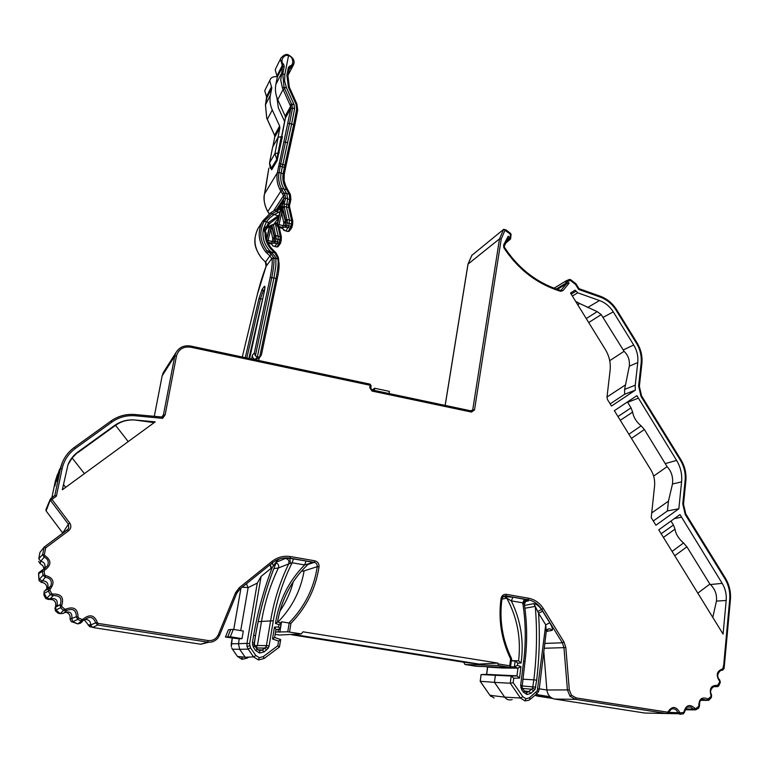 <?xml version="1.0" encoding="UTF-8"?>
<svg xmlns="http://www.w3.org/2000/svg" width="769" height="769" viewBox="0 0 769 769"><rect width="100%" height="100%" fill="white"/><g stroke="black" fill="none" stroke-linecap="round" stroke-linejoin="round"><path stroke-width="1.15" d="M370.735 388.278L369.726 387.749L370.081 385.259L190.51 347.155C183.195 346.319 178.504 349.309 176.437 356.134L165.152 414.856L162.653 418.346L135.123 415.779C126.635 415.097 118.916 417.183 111.976 422.037L75.352 448.471C68.393 453.623 63.971 460.371 62.116 468.706L56.397 496.159L54.859 495.447L60.453 468.609L56.868 481.259L57.886 474.886L57.117 476.78L54.916 485.941L55.32 481.192L57.319 474.925M57.617 474.165L55.926 479.702M59.626 469.205L57.886 474.886M476.396 666.31L464.947 664.493L498.168 665.493L498.129 663.916L509.732 665.781L510.606 658.898C501.35 639.654 498.177 619.506 501.071 598.465C501.782 595.514 503.56 594.139 506.396 594.341L528.553 598.215C534.763 599.445 539.684 602.886 543.318 608.529L563.985 641.98L565.821 647.585L569.31 689.889L571.511 695.243L576.221 697.935L667.396 712.142L668.059 711.7C672.087 705.855 675.961 706.086 679.69 712.373L680.354 712.892L683.42 712.507L683.949 711.854C686.092 704.875 689.764 703.712 694.965 708.345L695.734 708.595L698.79 706.298C698.829 698.886 701.924 696.454 708.066 698.983L710.998 696.541L711.046 695.657C709.028 688.582 711.219 685.131 717.64 685.323L719.688 681.949L719.496 681.074C715.631 675.057 716.718 670.981 722.745 668.847L723.687 665.204L729.704 599.484C730.29 591.995 728.666 585.046 724.821 578.634L685.217 514.442L682.766 503.878L685.121 480.635C685.765 473.339 684.179 466.523 680.354 460.16L641 396.343L638.606 385.961L641.115 363.324C641.807 356.23 640.26 349.52 636.463 343.205L616.056 310.109C612.114 303.88 606.856 299.554 600.281 297.113L578.596 289.413L575.472 284.338L570.329 280.377L567.262 281.723L569.108 283.146L563.004 290.595L560.572 291.297C537.079 283.992 518.152 269.448 503.801 247.695L503.618 244.955L508.194 236.237L510.068 237.679L508.886 239.092L510.587 238.986L511.039 234.67M569.108 283.146L566.734 283.617L566.061 283.098L567.262 281.723L566.147 280.839L565.494 281.762L566.061 283.098L556.256 289.009M575.472 284.338L575.962 283.771L570.646 279.685L570.329 280.377L569.348 279.455L566.224 280.81M576.221 697.935L575.491 699.348L554.68 699.069L644.874 713.046L666.617 713.517L575.491 699.348L570.002 696.205L567.435 689.966L563.956 647.69L562.35 642.788L544.808 643.432M57.117 476.78L59.309 469.984M372.109 389.97L374.657 388.249L389.374 391.373L389.066 393.555M374.657 388.249L374.301 390.431M536.041 694.436L550.027 696.743M464.947 664.493L463.707 662.215L291.807 634.781M275.158 634.338L279.503 635.031L301.294 633.906L287.741 631.81L275.542 632.031M89.464 624.889L90.684 625.418M67.989 464.707L72.142 457.978L78.053 451.893C73.516 455.2 70.162 459.468 67.989 464.707L62.327 489.786L155.194 421.864L134.786 419.98C127.375 419.403 120.646 421.229 114.6 425.459L114.12 426.382L115.581 425.392L128.202 441.608M78.053 451.893L114.6 425.459M68.143 529.12L44.237 547.028L39.95 552.402L38.758 558.707L42.612 554.641L44.227 547.028L45.736 547.826L44.304 554.718L44.833 555.564C51.638 560.293 51.581 565.157 44.65 570.165L44.102 571.04L44.708 574.895L45.486 575.52C53.59 577.817 55.137 582.412 50.139 589.304L49.908 590.294L51.754 593.726L52.715 594.062C61.222 593.668 64.212 597.484 61.703 605.52L61.799 606.52L64.692 609.144L65.721 609.154C73.718 606.107 77.832 608.731 78.053 617.026L78.476 617.93L82.091 619.468L83.081 619.16C89.752 613.777 94.529 614.95 97.394 622.679L98.047 623.39L208.188 640.558C212.859 640.933 216.262 638.962 218.386 634.665L235.545 592.736L239.294 587.699L271.909 561.457C277.513 557.141 283.761 555.516 290.644 556.583L314.809 560.812C317.78 561.63 319.193 563.629 319.039 566.801C315.751 588.506 306.389 607.356 290.951 623.351L289.529 632.022M498.129 663.916L497.822 663.08L302.967 631.801L301.294 633.906M722.187 583.363L679.979 514.567L658.754 529.841L723.091 634.098L726.186 600.483C726.686 594.331 725.35 588.631 722.187 583.363L710.373 584.536C715.055 589.006 717.083 594.524 716.448 601.098L712.786 617.411M681.584 481.855L678.844 508.77L655.909 525.227L651.218 517.624L654.563 486.114C655.111 480.298 653.861 474.848 650.814 469.782L614.364 410.694L636.886 395.641L676.605 460.41C680.603 467.071 682.266 474.223 681.584 481.855L672.471 483.999C673.26 477.126 671.462 471.349 667.098 466.658L653.64 476.107M635.319 390.171L611.49 406.042L607.52 399.601L606.981 397.217L610.105 370.331C610.855 362.987 609.269 356.047 605.347 349.52L570.502 293.018L575.145 290.144L577.692 292.806L599.512 300.535C605.251 302.659 609.836 306.437 613.278 311.868L633.704 344.993C637.02 350.51 638.366 356.364 637.761 362.564L635.232 385.202L624.591 389.431L624.639 394.257L635.319 390.171L635.232 385.202M503.013 596.667L513 597.167L511.298 600.868L506.79 598.167L501.936 599.138M513 597.167L527.265 599.791L528.476 600.868L525.362 601.531M276.398 562.139L285.434 558.457L289.778 558.313L306.033 561.014C310.022 561.716 311.964 562.312 311.858 562.802L308.888 563.658M509.732 665.781L510.376 667.444L476.444 666.319M98.047 623.39L97.625 625.005L92.578 627.466L200.786 644.23L207.678 642.125L97.625 625.005L95.664 622.871L97.394 622.679M667.396 712.142L666.617 713.517L678.431 713.738M80.687 623.101L77.948 623.899L81.351 620.996L77.64 619.42L72.824 621.736L77.948 623.899L71.219 621.583L72.824 621.736L71.805 618.689C72.44 612.576 69.816 610.653 63.923 612.912M71.219 621.583L70.056 619.064L76.381 616.719C76.198 610.134 72.94 608.048 66.586 610.471L63.452 613.364L60.145 613.652L63.51 610.413L60.54 607.731L56.05 609.952L60.145 613.652L58.079 613.22L55.32 610.721L56.05 609.952L55.599 607.443L57.098 605.29C57.935 599.791 55.57 597.676 50.004 598.955L46.813 598.186L50.254 594.62L48.351 591.101L44.198 593.341L46.813 598.186L45.756 598.532L43.987 595.264L44.121 591.592L47.755 587.66C48.668 583.19 46.803 580.941 42.151 580.912L39.421 579.172L43.026 575.318L42.41 571.367L38.565 573.722L39.046 580.585L38.671 572.761L44.044 568.762L44.65 570.165M510.587 238.986L510.241 234.084L503.628 229.345L471.858 255.346M504.906 230.479L501.234 238.986L499.504 238.88L468.023 264.113L471.964 255.106M162.653 418.346L162.048 417.038L163.461 414.799L174.755 356.114L162.172 375.772L164.383 370.831M56.397 496.159L51.965 499.408L50.946 498.312L54.849 495.467M59.146 471.801L62.049 463.207M685.631 708.912L693.302 709.124L690.802 707.057L687.765 707.057C686.323 707.374 685.304 708.989 684.708 711.921L684.554 711.902M701.193 700.001L706.692 700.088L702.318 699.3C700.338 699.454 699.396 701.684 699.492 705.98L699.329 705.894M713.747 686.64L716.631 686.65L713.651 686.669C710.489 689.091 709.806 691.86 711.594 694.984L711.402 694.84M44.333 568.647L44.717 567.897C45.611 564.388 44.294 562.158 40.747 561.216L38.758 558.707M44.044 568.762L47.515 565.811C49.12 561.879 48.014 558.996 44.189 557.169L40.747 561.216L40.132 563.706L38.671 561.351M45.188 590.659L50.629 586.353C52.455 581.268 50.706 578.221 45.371 577.202L41.228 582.335L39.046 580.585M55.839 607.039L60.251 604.732C62.231 598.34 59.847 595.321 53.119 595.648L50.004 598.955M92.578 627.466L90.704 624.947C90.617 621.083 88.618 619.295 84.705 619.564M81.235 622.14L82.446 621.467L81.005 622.582M91.549 627.033L89.829 626.764L88.002 624.784L90.704 624.947L95.664 622.871C93.385 616.738 89.598 615.806 84.302 620.074L81.351 620.996L82.091 619.468M668.674 712.382L677.835 712.728C676.585 709.518 674.48 708.297 671.51 709.047L668.607 712.2M722.745 670.107L720.64 670.539C717.083 673.74 716.804 676.922 719.784 680.094L719.553 679.94M718.352 685.006L718.948 685.631L717.823 686.611L716.631 686.65L717.64 685.323M708.845 698.934L709.162 699.934L708.441 700.376L706.692 700.088L708.066 698.983M695.734 708.595L695.484 709.912L693.302 709.124L694.965 708.345M683.343 713.776L684.708 711.921L683.949 711.854M680.354 712.892L679.834 714.266L677.835 712.728L679.69 712.373M61.799 606.52L60.54 607.731L60.242 604.742L61.703 605.52M78.476 617.93L77.64 619.42L76.381 616.719L78.053 617.026M65.721 609.154L66.586 610.471L63.51 610.413L64.692 609.144M52.715 594.062L53.119 595.648L50.254 594.62L51.754 593.726M49.908 590.294L48.351 591.101L48.495 588.775L49.081 588.141L50.139 589.304M45.486 575.52L45.371 577.202L43.026 575.318L44.708 574.895M44.102 571.04L42.41 571.367L42.747 569.819M44.833 555.564L44.189 557.169L42.612 554.641L44.304 554.718M554.68 699.069C550.21 698.002 547.605 694.974 546.865 689.995L543.808 651.66M280.387 622.967L281.56 621.785L290.951 623.351M287.741 631.81L289.25 622.64C304.659 606.856 313.992 588.198 317.261 566.657L304.091 570.886C300.737 590.554 292.018 607.625 277.955 622.102M278.522 629.494L278.109 631.945M524.496 605.414L533.753 603.665C536.339 603.982 538.906 605.895 541.453 609.384L541.693 609.356C538.29 604.069 533.676 600.849 527.861 599.695L527.265 599.791C525.256 600.003 524.131 601.32 523.9 603.742L522.747 602.858C525.765 622.169 526.073 641.634 523.66 661.244L520.651 685.352L521.699 689.745L523.381 692.187L526.957 694.494L530.946 693.359L535.109 689.332L536.647 680.181C539.357 657.774 540.001 635.463 538.569 613.258L535.272 606.385L524.881 608.241M276.427 560.226L279.012 559.323L277.321 560.39L272.284 567.387L261.095 576.404L257.279 583.104L248.137 587.603L240.716 630.609M319.039 566.801L317.261 566.657C317.376 564.398 316.376 562.966 314.242 562.379L290.096 558.159C283.646 557.169 277.792 558.698 272.543 562.735L239.986 588.958L236.708 593.332M506.396 594.341L505.723 595.831L503.32 596.388L502.388 597.446M281.56 621.785L279.829 632.214M218.386 634.665L219.578 635.252L236.708 593.36L219.578 635.232L217.733 638.289C214.849 641.365 211.504 642.644 207.678 642.125L208.188 640.558M208.591 642.298L200.786 644.23M497.822 663.08L479.125 664.08L294.277 634.56M479.356 664.714L479.125 664.08L463.707 662.215M560.851 290.384L566.734 283.617L557.362 289.384M270.303 564.542L272.293 563.59M277.321 560.39L276.657 561.485C267.006 585.103 259.951 609.855 255.5 635.752L253.645 635.386C257.692 611.816 263.911 589.15 272.284 567.387M242.014 638.635L230.316 636.79L233.305 629.427L243.321 631.022L242.014 638.635L239.284 638.856L238.457 643.701L246.955 643.384L257.279 583.104M240.87 656.813L242.11 657.187L242.11 659.369L237.506 656.486L232.449 649.219L239.668 649.296L245.196 657.245L253.578 656.889L248.204 649.161L239.668 649.296L238.457 643.701L231.248 643.797L232.257 638.126L231.334 646.633L231.277 643.788M274.6 637.424L280.685 639.587L278.57 641.106L272.505 638.972L274.495 627.091L278.628 627.004L279.022 624.678L275.456 623.419C279.06 600.387 288.788 580.903 304.639 564.946L306.033 561.014M278.628 627.004L280.07 629.311L275.908 629.801M275.946 629.398L274.495 627.091M285.434 558.457C288.423 559.082 289.509 560.899 288.692 563.898L278.349 568.012C270.352 584.796 264.747 602.55 261.527 621.275L257.423 645.508L266.43 645.595L270.659 620.429C274.052 600.493 280.07 581.652 288.692 563.898L292.124 562.764L293.498 558.823M256.115 647.815L257.423 645.508L254.645 645.633M306.725 565.667C291.172 580.903 281.444 599.657 277.542 621.929L277.513 621.89C281.406 599.647 291.143 580.903 306.725 565.667L308.859 563.677L304.639 564.946L292.124 562.764C283.069 580.912 276.802 600.233 273.312 620.737L269.092 645.931L268.246 648.209L264.094 651.901L259.576 653.044L255.664 650.584L253.405 647.335L252.395 642.721L253.645 635.386M280.118 629.234L281.127 623.198L277.551 621.91L275.456 623.419M281.127 623.198L279.022 624.678M275.994 629.321L274.629 637.463L272.505 638.972M264.171 658.466L279.455 646.998L277.801 645.739L278.57 641.106M233.305 629.427L230.738 629.494L227.672 637.03L239.284 638.856L225.432 637.059L230.316 636.79M546.278 631.311L545.721 624.822L549.777 622.784C552.315 627.148 553.074 629.686 552.046 630.388L546.269 631.455M504.349 596.398L506.79 598.167C517.297 617.603 521.228 638.501 518.575 660.869L515.143 660.975L514.394 666.877L517.95 668.155L516.97 675.845L511.164 676.038L510.26 683.237L494.457 682.363L504.666 697.137C506.56 699.675 509.068 700.492 512.173 699.569M511.164 676.038L495.371 675.288L494.457 682.363L480.173 681.286L481.115 674.98M511.174 676.038L513.73 678.239L519.536 678.047L516.97 675.845L486.652 674.384M486.393 666.675L487.642 667.127L486.69 674.375L481.173 674.557L495.371 675.288M517.941 668.155L502.292 668.011L499.84 667.127M486.566 674.384L487.527 667.088L502.292 668.011M517.95 668.155L520.959 666.665L517.412 665.387L514.394 666.877L510.549 666.819M517.412 665.387L517.691 663.147L515.317 661.023L511.308 660.811M515.317 661.023L518.575 660.869L511.347 660.561M522.084 687.082L525.016 661.523C527.371 642.355 527.149 623.323 524.352 604.415L523.9 603.742M518.758 660.917L521.103 663.041C524.102 641.135 520.824 620.41 511.298 600.868L522.747 602.858L524.468 599.166M538.06 611.413L541.453 609.384L542.616 611.201L538.569 613.258L545.721 624.822L537.31 690.754L529.485 697.762L525.986 698.761L522.862 696.743L520.459 698.012L510.26 683.237L513.163 682.689L513.73 678.239M546.326 630.772L548.922 628.763L550.671 629.119L552.046 630.388M533.753 603.665L535.272 606.385C537.32 630.715 536.839 655.198 533.849 679.825L522.814 679.2M524.352 604.415L525.688 601.233L528.476 600.868M273.851 568.589L278.349 568.012C279.137 565.59 278.388 563.888 276.09 562.889M290.644 556.583L289.778 558.313L290.422 563.187M242.197 587.17L248.137 587.603L246.397 583.786M272.293 562.937L273.37 565.715M510.606 658.898L511.51 658.629M501.071 598.465L501.917 598.772M668.059 711.7L668.761 712.171L667.511 713.411M698.79 706.298L699.492 705.98L698.617 708.259M711.046 695.657L711.594 694.984L711.431 697.416M719.496 681.074L719.784 680.094L720.14 682.545M722.745 668.847L722.139 670.241M578.596 289.413L578.951 288.625M600.281 297.113L600.253 296.219L578.98 288.654L575.923 283.751M308.033 564.436L314.242 562.379L314.809 560.812M554.045 288.202L566.282 280.8L569.348 279.455L570.588 279.637M563.004 290.595L560.274 290.355M84.302 620.074L83.081 619.16M508.194 236.237L508.271 238.486L504.377 245.878M505.887 230.719L506.05 229.902L510.606 233.411L510.241 234.084L511.125 234.507L510.558 233.372M504.003 229.364L505.858 229.902M50.917 498.341L46.102 510.933L62.693 532.984L68.403 524.218L50.571 500.504L51.965 499.408L69.806 523.131C71.517 525.958 71.113 528.514 68.585 530.793L45.736 547.826M55.753 607.154L55.051 607.933L55.455 607.231C56.598 601.598 54.263 599.013 48.418 599.484L49.005 599.262M55.32 610.721L55.128 608.01M48.293 599.224L45.804 598.503M43.987 595.264L43.91 593.514M304.091 570.886L301.333 571.3M537.685 696.185L535.022 695.282L552.728 698.512M230.738 629.494L228.374 629.84L225.432 637.059M480.221 681.334L489.901 695.272L480.279 681.334L481.038 674.692M270.054 564.744L271.082 568.349M89.829 626.764L84.388 619.949M70.046 619.093L70.056 619.064C70.594 615.258 68.979 612.931 65.221 612.086M467.985 264.373L445.193 405.417M41.228 582.335L41.218 582.335C45.284 582.844 47.149 585.103 46.803 589.102M40.132 563.706L42.872 565.657L43.958 568.791M697.819 593.149L709.883 584.084L686.89 546.817L683.535 542.991L672.068 551.411M663.426 537.406L674.99 529.149C675.797 534.119 678.652 538.733 683.535 542.991M674.99 529.149L673.442 525.016L661.177 533.753M670.981 521.036L673.442 525.016M710.373 584.536L709.883 584.084M638.232 398.198L627.639 402.331L631.041 407.858L617.968 416.538M620.295 420.316L632.637 412.117L631.041 407.858M632.637 412.117C633.569 417.384 636.396 421.96 641.125 425.863L628.888 434.245M631.445 438.388L644.403 429.515L641.125 425.863M651.718 512.942L668.453 501.148L667.405 510.943L653.294 520.988M644.403 429.515L667.098 466.658M668.453 501.148L672.471 483.999M678.844 508.77L667.405 510.943M575.145 290.144L570.54 293.076M577.73 304.735L579.691 303.534L575.885 301.506M579.691 303.534L597.177 311.628L586.266 318.577M588.718 322.547L601.204 314.588L624.053 351.318C628.129 355.134 629.888 360.094 629.302 366.198L624.591 389.431M601.204 314.588L597.177 311.628M610.153 403.869L624.639 394.257M607.001 397.015L625.082 385.154M609.721 360.69L624.053 351.318M115.581 425.392C120.973 421.364 127.375 419.566 134.777 419.999L154.165 422.614M77.746 452.691L114.12 426.382M63.433 484.46L65.663 487.344M72.142 457.978L84.417 473.637M266.141 233.209L264.882 232.507L263.45 228.893L266.247 226.49L266.199 228.239L264.565 229.575L263.45 228.893C261.825 237.458 264.238 245.061 270.698 251.713L274.706 256.067L275.86 258.653L275.85 265.747L273.956 277.926L276.042 278.551C278.022 268.227 278.609 261.671 277.811 258.874L273.774 258.115C274.37 261.152 273.726 267.574 271.841 277.369L255.385 355.807L257.327 357.047L255.145 359.402L257.394 357.066L259.691 356.912L261.364 355.134L277.109 279.397C279.493 268.775 279.733 261.941 277.811 258.874L275.706 258.24M264.882 232.507L265.382 231.844M282.646 203.266L284.28 203.218L284.184 206.457L287.395 222.481L286.174 227.057L285.116 225.365L285.751 221.039L282.54 206.986L282.579 203.612L283.934 198.229L283.511 195.72L279.829 189.405C277.157 183.954 276.34 178.379 277.378 172.689L290.893 108.275L290.624 106.314L282.454 88.031L280.733 80.024L282.627 66.605L282.252 65.461L283.501 64.087L284.242 66.384L282.771 73.882L284.828 74.506L288.51 55.801C284.146 53.494 279.474 61.212 283.501 64.087M281.762 136.786L285.405 118.07L285.155 116.1L277.744 99.634C275.523 94.587 274.898 89.531 275.85 84.465L277.301 77.111L275.225 69.892L275.715 68.547M277.503 76.717C273.495 76.333 271.044 77.333 270.159 79.736L269.765 80.86L271.822 87.906L270.39 95.125C269.448 100.105 270.082 105.055 272.284 109.977L279.618 126.001L279.868 127.933L278.003 137.459M266.641 96.615L265.468 104.747L266.718 117.907L267.324 119.339L272.284 109.977M267.42 119.56L274.533 135.094L274.783 136.959L272.937 146.379M268.842 168.132L264.536 193.769C263.536 199.229 264.305 204.564 266.862 209.774L267.814 211.513L280.829 191.221L282.271 190.183L284.963 194.682L285.568 198.181L287.644 198.767L286.779 193.75L284.107 189.241C281.108 184.051 280.099 178.677 281.098 173.121L282.329 166.758L280.262 166.162L279.022 172.525L283.155 173.736L284.386 167.373L282.329 166.758L282.829 164.499L284.866 165.114L293.671 124.645L291.624 124.011L282.829 164.499L280.733 163.893L280.262 166.162L278.628 166.267M272.659 147.071L278.138 137.228L282.425 136.546L277.109 160.654L271.688 169.776L271.217 168.747M284.703 121.704L278.368 107.871L276.869 97.432M283.165 173.679L284.261 174.409L285.472 168.103L284.386 167.373L284.866 165.114L286.049 165.479L294.748 125.414L293.671 124.645L296.632 109.313L295.969 104.075L288.423 87.33L286.875 75.102L287.952 75.929L289.259 87.195M296.632 109.313L297.699 110.102L285.472 168.055M289.875 65.903L290.144 67.701L289.423 68.422L288.365 67.557L289.875 65.903C294.517 65.49 293.239 56.099 288.51 55.801L288.586 55.003C286.376 53.715 283.809 54.762 280.877 58.175L281.079 57.79M279.983 211.667L274.024 214.58L269.823 217.858L266.449 221.857L263.45 228.893M278.916 216.416L269.506 223.702L267.477 227.384M267.141 227.951L277.551 222.462M266.247 226.49L267.449 227.441L268.439 225.384M264.671 230.825L268.641 222.481L269.506 223.702M255.145 359.402C253.107 358.623 252.203 357.181 252.443 355.076L251.569 358.979M252.443 355.076L254.337 352.99L270.15 277.599C271.966 268.189 272.601 262.008 272.043 259.057L269.919 255.923L265.584 251.79C258.413 242.081 257.279 232.161 262.181 222.02L270.803 212.657L262.815 220.924M258.538 227.672L257.923 228.624C253.068 238.611 254.212 248.349 261.345 257.836L265.459 262.114L266.055 266.478L257.365 294.392L242.283 357.008L257.365 294.392M245.282 357.643L258.951 298.564L262.142 289.269L264.344 286.395C265.17 285.587 265.151 287.346 264.296 291.662L249.617 358.565M258.682 360.498L259.307 357.7M270.15 277.599L273.956 277.926L257.327 357.047M254.337 352.99L255.385 355.807M287.894 231.431L285.924 230.921L288.827 225.942L286.75 225.336L283.203 225.769L282.617 227.499L286.174 227.057L290.317 228.23L291.538 223.654L291.682 220.751L288.433 206.467L289.702 199.373L289.384 194.519L285.905 188.338C283.194 183.637 282.271 178.773 283.155 173.736L284.251 174.457L284.126 180.898L286.174 187.098M270.813 212.648L275.35 210.062L270.803 212.648L271.736 213.926L264.267 221.251C258.932 231.123 259.797 240.928 266.872 250.675L271.092 254.135L273.62 257.538L271.918 258.605M275.379 210.052L277.446 209.187L275.36 210.033L276.071 211.408L271.736 213.926L277.744 215.647L278.186 216.723M261.325 257.884C255.529 249.166 251.886 242.129 257.923 228.633L262.825 220.914L268.641 222.481L279.224 215.041M279.176 207.861L280.339 204.919C281.166 202.449 281.396 202.295 281.041 204.467L280.272 210.283M248.906 358.412L262.556 299.256L260.508 298.68L246.811 357.969M264.786 288.856L263.181 290.942L260.508 298.68L258.951 298.564M284.828 74.506L284.617 81.226L286.52 87.935L294.075 104.699L294.585 108.727L291.624 124.011L289.557 123.405L280.733 163.893L279.224 163.557M278.743 260.403L274.937 252.991L275.706 252.559M280.791 208.312L276.071 211.408L278.839 212.206M272.024 258.98L273.764 258.028L275.84 258.557M281.156 74.055L282.771 73.882L283.992 87.176L286.52 87.935M282.454 88.031L283.992 87.176L291.48 103.93L294.075 104.699M289.971 104.853L291.48 103.93L292.528 108.112L294.585 108.727M271.342 225.125L272.255 228.518L270.707 229.114L268.15 240.409L272.149 241.581L271.601 243.225L267.631 242.072M273.389 224.394L276.167 238.438L274.994 242.841L273.975 241.206L274.6 238.457L272.764 238.871L272.149 241.581L273.706 241.601L274.716 243.235L271.601 243.225M271.841 244.34L272.87 245.84L274.841 246.436L276.994 243.427L278.176 238.986L278.157 236.131L275.331 223.808M276.744 246.926L278.993 243.956L280.31 236.746L275.936 235.525L274.379 236.102L271.822 224.923M280.301 243.581L278.272 246.397L276.84 246.945L274.735 246.407M266.997 240.274L268.15 240.409L267.612 242.033M278.147 227.115L280.31 236.746L281.358 236.958L281.223 240.111M272.255 228.518L274.312 237.429L273.706 241.601L275.542 241.187L280.598 242.985L281.214 240.236L274.6 238.457L274.379 236.102M272.764 238.871L270.707 229.114L270.784 225.394M277.176 224.144L275.619 223.692M277.321 223.51L277.157 222.779M285.876 227.48L284.818 225.788L285.76 222.51L292.614 224.375L291.807 227.662L290.903 226.509L288.827 225.942L289.452 220.097L286.452 207.092L287.644 198.767L290.778 200.113L290.067 203.237M285.53 220.078L287.154 219.463L292.758 220.972L292.624 224.25M282.54 206.986L284.184 206.457L289.788 207.851L292.508 219.838M282.463 193.971L283.915 192.932L290.374 194.47L290.913 199.258M277.398 172.631L279.012 172.583C278.032 177.995 278.801 183.282 281.329 188.453L287.827 189.943M287.375 220.415L285.453 221.462L281.55 206.179L280.858 207.803M282.579 203.612L288.365 204.717L289.461 205.352L289.442 206.505M280.877 207.745L281.521 206.39L281.685 212.85L283.828 222.972L283.203 225.769L279.051 224.548L278.474 226.278L282.617 227.499M283.3 212.225L281.685 212.85L279.051 224.548L277.426 224.577L276.927 225.317L281.041 206.938M284.299 207.063L281.541 209.13M277.849 226.961L278.474 226.278L277.426 224.577L281.55 206.179M281.954 228.23L277.965 227.009L276.898 225.452M282.838 228.614L283.876 230.296L285.808 230.883M285.818 230.95L283.751 230.248M273.879 224.25L278.657 217.55M268.804 226.567L272.937 224.51M277.753 258.692L278.705 259.682M280.397 206.601L279.926 206.38L278.465 208.601M278.042 210.629L277.446 209.187L279.493 207.39M273.524 251.559L274.1 250.867C268.535 245.965 265.891 240.053 266.17 233.113L265.584 231.921L265.045 232.632C264.796 240.082 267.622 246.397 273.524 251.559L274.937 252.991L266.872 250.675L265.584 251.79M272.245 253.068L268.189 251.972L266.93 253.309M271.092 254.135L265.459 262.114L261.345 257.836M273.62 257.538L271.88 258.48L266.093 266.334C266.612 264.075 266.382 262.681 265.401 262.142M266.17 266.199L265.92 266.814M255.135 359.738L257.452 357.076M260.422 356.508L259.009 358.018L255.27 359.44M264.546 229.671L265.555 231.969M272.716 146.754L269.525 162.98C269.9 166.854 270.419 168.728 271.072 168.594L276.753 159.462L278.022 153.05L274.966 153.531L278.138 137.228M284.588 121.454L281.598 136.786M237.467 656.438L245.196 657.245M569.954 279.435L569.31 279.455M570.002 696.205L571.511 695.243M569.31 689.889L546.865 689.995L539.28 688.822M525.986 698.761L524.929 700.886L528.553 700.348M529.485 697.762L530.004 699.463L528.457 700.386M537.31 690.754L538.406 691.792L536.724 693.869M537.906 688.851L539.242 689.101L538.415 691.764M522.612 688.38L522.093 687.14L520.776 687.659M524.285 690.802L522.709 688.515L521.699 689.745M522.699 688.466L531.706 689.216L528.101 692.023L526.438 692.225L526.957 694.494M524.439 691.023L528.928 691.523L530.946 693.359M536.647 680.181L533.849 679.825L532.571 688.149L535.109 689.332M521.988 685.919L535.791 687.159M263.238 656.649L264.113 658.514L258.471 659.956L253.578 656.889L255.856 655.515L259.288 657.658L263.238 656.649L277.801 645.739M258.471 659.956L259.288 657.658M250.483 647.777L248.204 649.161L247.012 646.412L246.955 643.384L249.598 643.72L250.483 647.777L255.856 655.515M247.012 646.412L249.646 645.845M268.246 648.209L265.901 647.017L266.43 645.595L269.092 645.931M257.471 649.699L262.364 650.026L265.901 647.017M256.192 647.931L264.949 648.084L266.622 649.997M259.576 653.044L259.547 650.737L262.364 650.026L264.094 651.901M254.885 646.018L257.134 649.276L259.547 650.737M256.231 647.969L264.892 648.132L262.364 650.026L259.634 650.805L257.134 649.276L255.664 650.584M252.453 645.143L254.279 644.614L254.885 646.037L253.405 647.335M254.222 643.076L255.5 635.752L254.251 644.595M257.134 649.276L254.885 646.037L254.251 643.067L252.395 642.721M75.352 448.471L74.305 447.452C68.941 451.365 64.971 456.334 62.395 462.361L60.453 468.609L62.116 468.706M74.324 447.433L110.947 421.037C118.186 415.971 126.241 413.809 135.094 414.529L162.048 417.038L163.066 415.885L162.442 416.711M190.51 347.155L190.635 346.04L370.052 384.154L370.081 385.259L371.129 385.702L370.052 384.154L190.568 346.04C184.118 345.05 179.254 347.252 175.966 352.644L163.316 372.513L162.172 375.772L154.3 416.327L162.163 375.801M372.042 389.97L471.407 410.954L471.503 412.069L474.521 409.935L472.733 409.867L499.504 238.88L503.628 229.345M45.044 566.686L45.381 568.108M369.726 387.749L372.052 391.065L471.503 412.069M501.234 238.986L474.521 409.935M528.553 598.215L527.861 599.695L505.723 595.831L503.397 596.34M563.985 641.98L562.35 642.788L541.693 609.356L543.318 608.529M542.616 611.201L549.777 622.784M510.376 667.444L498.168 665.493M683.42 712.507L682.978 713.882L679.902 714.266M698.483 707.115L698.473 708.345L695.82 709.749M470.782 410.829L472.733 409.867L471.407 410.954L372.033 389.95L372.052 391.065M161.788 417.029L163.461 414.799L165.152 414.856M51.888 497.63L55.32 481.192M176.437 356.134L174.755 356.114L175.966 352.644C179.235 347.252 184.127 345.05 190.635 346.04M67.528 529.678L68.758 528.207L68.403 524.218L69.806 523.131M56.771 605.876L60.242 604.742L55.81 607.058M544.221 648.248L565.821 647.585M554.026 288.192L565.907 280.983M507.204 240.524L508.886 239.092L508.222 238.582M276.6 561.562C266.958 585.161 259.912 609.884 255.471 635.732M280.637 639.654L279.426 646.94M280.07 629.311L275.975 629.398M281.079 623.255L280.099 629.129M273.312 620.737L258.182 621.669M261.095 576.404L249.598 643.72M517.691 663.147L521.103 663.041M519.536 678.047L520.959 666.665M522.862 696.743L513.163 682.689M524.929 700.886L520.459 698.012L504.666 697.137L489.901 695.272L494.131 697.983M532.571 688.149L531.706 689.216L533.724 691.052M526.438 692.225L524.967 691.591M525.083 691.687L528.092 692.023L526.611 692.311L524.381 690.947L523.381 692.187M522.016 685.612L520.651 685.352M525.016 661.523L523.66 661.244M536.099 692.263L536.608 693.965L530.12 699.367M698.473 708.345L695.801 709.768M709.162 699.934L708.441 700.367M710.998 696.541L711.238 697.502M719.688 681.949L720.313 682.497L718.775 685.679M723.321 668.28L723.869 668.549M723.687 665.204L724.235 665.396M729.704 599.484L730.242 599.753M724.821 578.634L725.292 577.98M685.217 514.442L685.727 513.846M682.766 503.878L683.343 504.253M685.121 480.635L685.688 481.038M680.354 460.16L680.873 459.622M641 396.343L641.548 395.872M638.606 385.961L639.222 386.48M641.115 363.324L641.731 363.872M636.463 343.205L637.011 342.772C640.971 349.357 642.586 356.335 641.865 363.718L639.366 386.336L641.567 395.9L680.892 459.67C684.862 466.274 686.515 473.358 685.852 480.933L683.506 504.156L685.765 513.903L725.33 578.048C729.329 584.709 731.021 591.919 730.406 599.695L724.398 665.368L724.033 668.521L722.745 670.116M616.056 310.109L616.632 309.724L637.02 342.791M616.632 309.724C612.547 303.265 607.087 298.766 600.253 296.219L600.099 296.161M272.543 562.735L271.909 561.457M239.966 588.967L239.294 587.699M238.39 590.525L236.708 593.36L235.545 592.736M560.572 291.297L560.505 290.374C537.32 283.165 518.633 268.823 504.464 247.32L504.281 246.051M503.801 247.695L504.464 247.32M503.618 244.955L504.339 245.984L508.271 238.486M135.123 415.779L135.142 414.539L162.153 417.058M111.976 422.037L110.947 421.037C118.205 415.971 126.27 413.809 135.142 414.539M54.887 495.428L50.389 498.994L45.938 509.53L46.102 510.933M44.256 547.028L67.557 529.678L68.585 530.793M371.898 389.931L370.783 388.191L371.129 385.702L370.754 388.134M279.868 611.24C286.078 602.156 290.547 592.332 293.277 581.768M233.757 629.503L240.947 588.179L233.738 629.494M246.551 657.187L247.426 658.004L248.647 657.101L247.435 658.004L242.11 659.369M242.11 657.187L243.917 657.12M232.421 649.171L231.709 647.844M247.426 658.004L242.033 659.302L237.525 656.486M537.368 694.782L537.589 696.137L552.613 698.463M91.501 626.995L89.81 626.725L90.021 625.312M674.74 555.747L686.89 546.817M726.186 600.483L716.448 601.098M681.372 517.21L674.375 518.604M676.605 460.41L665.406 463.553M575.837 291.278L571.204 294.152M572.376 296.065L577.692 292.806M599.512 300.535L587.574 307.542M613.278 311.868L603.156 317.347M633.704 344.993L623.255 349.943M637.761 362.564L629.302 366.198M264.796 91.155L266.545 96.5L271.476 86.762M265.372 89.358L264.815 91.021M265.267 89.56L270.159 79.736M282.627 66.605L284.242 66.384M286.875 75.102L288.346 67.634L289.423 68.441L287.952 75.881M280.791 205.352L283.079 201.872L284.655 202.007L284.28 203.218M276.946 75.939L282.252 65.461L280.474 59.338L280.877 58.175M293.921 63.567L289.211 69.489M271.822 87.906L266.862 97.759M265.449 104.872L270.39 95.125M275.85 84.465L281.137 74.112L282.761 73.939M284.232 66.461L282.617 66.643L277.301 77.111M274.61 135.296L279.618 126.001M285.155 116.1L290.624 106.314L292.153 105.372M277.744 99.634L283.079 89.55L284.597 88.618M279.868 127.933L274.744 137.122M290.893 108.275L292.508 108.169L290.884 108.323L285.405 118.07M264.517 193.884L277.378 172.689L279.012 172.583M295.969 104.075L296.901 103.978L297.699 110.102L294.748 125.357M286.03 165.489L284.251 174.352M288.423 87.33L289.355 87.243L296.901 103.978L297.699 110.034M275.658 258.163L278.493 258.97C278.82 258.317 277.897 256.154 275.715 252.482L274.072 250.915M257.355 294.431L257.346 294.412C259.326 286.943 260.383 282.002 265.44 268.006L265.401 268.15M259.691 356.912L276.042 278.551L277.109 279.397L261.364 355.134M276.484 209.553L283.934 198.229L285.568 198.181L284.857 201.353L283.223 201.401L280.935 204.939M273.562 210.937L283.511 195.72L284.963 194.682M267.891 211.638L269.208 213.849M264.363 291.278L263.181 290.942L262.142 289.269M264.344 286.395L264.911 287.846M284.126 142.015L287.789 142.698M275.86 258.653L273.774 258.115L272.043 259.057M292.508 108.169L289.557 123.405L287.923 123.54M280.435 243.408L278.993 243.956L274.716 243.235M268.035 243.014L271.101 243.936M280.147 235.843L281.175 235.9L281.358 236.958L280.598 242.937M276.148 236.448L272.755 238.015M279.234 227.451L281.319 236.91M266.622 238.851L269.515 226.096L266.632 238.871M266.795 239.534L269.89 225.875M279.195 227.441L281.127 235.862M284.857 201.353L284.655 202.007M279.829 189.405L281.329 188.453L282.271 190.183M291.807 227.662L290.317 228.23L288 231.459L289.48 230.892L291.672 227.845M288.99 202.545L290.067 203.285L289.452 205.304M288.433 206.467L289.49 206.553L289.73 207.803M291.509 219.809L292.566 219.876L292.758 220.972L291.98 227.172M283.876 230.296L284.174 229.873L282.079 228.268M288.625 203.756L289.634 204.717L289.49 206.553L292.72 220.914M283.828 222.972L285.462 222.943L285.453 221.462L283.819 222.087M282.04 228.306L284.174 229.873M282.819 228.749L283.771 230.316M280.858 205.16L280.339 204.919M265.593 267.66L266.036 266.526M288.586 192.836L289.452 192.683M285.905 188.338L286.779 188.184M289.413 68.47L287.952 75.929L289.365 87.435M274.543 135.257L274.783 136.959M267.381 227.586L264.613 230.642M277.109 160.654L274.966 153.531L269.592 162.788L271.688 169.776M279.243 152.848L278.022 153.05L281.194 136.747M44.448 568.454L42.756 569.819M47.457 588.227L50.629 586.353L48.505 588.766L44.362 591.092M716.766 686.621L713.767 686.63M712.825 686.63L711.95 686.64M707.163 700.367L700.838 700.338M694.205 709.893L685.189 709.768M678.325 713.632L667.761 713.305M82.446 621.467L80.908 622.775M281.108 623.217L277.532 621.948M274.62 637.482L280.666 639.606M280.685 639.587L279.455 646.998M547.595 629.225L546.307 631.109L539.242 689.101M517.153 675.893L511.337 676.086M510.481 667.319L511.587 658.649C502.311 639.587 499.119 619.622 501.994 598.734L503.32 596.398M709.229 699.867L711.383 697.473M720.313 682.497L719.784 680.094M219.578 635.252L217.733 638.27M510.308 239.226L505.954 242.908M62.395 462.361C64.98 456.325 68.96 451.345 74.343 447.433L110.947 421.037M57.098 605.29L55.455 607.231M55.599 607.443L54.887 608.221M490.958 696.464L489.843 695.253M271.053 568.378L270.899 565.907M279.878 611.211C286.058 602.146 290.519 592.351 293.249 581.816M60.088 613.643L58.146 613.229M467.965 264.18L471.897 255.193M467.956 264.238L445.145 405.407M48.409 599.474L45.775 598.522M264.796 91.059L265.18 89.771M275.619 68.758L280.877 58.184M288.135 74.997L293.335 65.096M264.93 287.76L264.267 291.711M264.267 291.749L249.608 358.565M276.753 246.974L274.812 246.474M270.996 243.956L268.064 243.071M274.744 246.455L272.832 245.878M280.945 207.428L276.898 225.355L277.859 227.028M281.963 228.287L277.926 227.047M287.904 231.488L285.885 230.969M276.494 223.221L274.149 224.202M273.918 224.25L272.908 224.538M287.962 231.498L289.202 231.209M280.252 210.418L280.291 207.101M280.301 207.063L280.935 204.89M281.194 203.708L280.945 204.862M289.634 204.717L290.778 200.113L290.374 194.47L286.779 188.049C284.251 183.618 283.415 179.09 284.251 174.457M293.479 64.817C295.104 61.126 293.47 57.848 288.586 55.003M271.841 244.263L272.764 245.859M276.811 246.984L278.003 246.714M267.823 211.629L269.16 213.888M267.785 211.571L266.862 209.899M266.833 209.831C264.123 203.468 263.344 198.142 264.517 193.846M265.718 187.684L264.536 193.75M265.728 187.646L266.103 185.483M266.122 185.367L268.833 168.19M272.918 146.408L274.744 137.084M274.504 135.181L273.918 133.883M273.879 133.806L267.333 119.522M267.295 119.426L266.728 118.09M266.689 117.993L265.449 104.824M265.468 104.728L266.862 97.711M266.872 97.663L266.555 96.634M264.796 91.107L266.516 96.596M264.93 231.277L267.285 227.739M272.659 146.956L269.544 162.884"/></g></svg>
